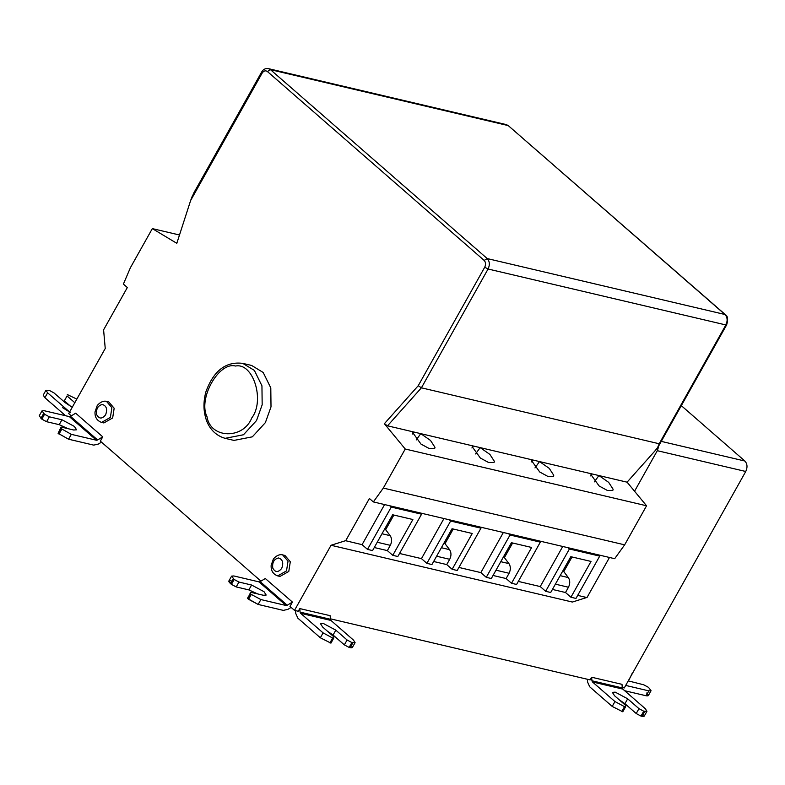 <?xml version="1.0" encoding="UTF-8"?>
<svg xmlns="http://www.w3.org/2000/svg" width="785" height="785" viewBox="0 0 785 785"><rect width="100%" height="100%" fill="white"/><g stroke="black" fill="none" stroke-linecap="round" stroke-linejoin="round"><path stroke-width="1.18" d="M651.059 690.721L648.322 695.598L646.114 695.765L648.852 690.888L651.059 690.721L648.498 687.356L643.71 684.795L628.245 680.88M629.246 679.447L632.259 673.187M646.114 695.765L624.664 690.712L646.114 695.765C648.881 696.236 649.058 695.324 646.663 693.027M648.852 690.888L625.694 685.423M106.525 401.42L108.801 401.959L114.168 408.239L112.657 417.954L103.865 422.938L101.589 422.409C96.938 420.711 94.749 417.208 95.014 411.909L97.242 405.521C102.344 399.575 106.917 401.449 106.525 401.42L111.892 407.7L110.381 417.424L101.589 422.409M282.659 554.916L284.926 555.446L290.303 561.726L288.782 571.451L279.99 576.435L277.713 575.896C273.072 574.198 270.874 570.695 271.139 565.396L273.366 559.008C278.469 553.062 283.042 554.946 282.659 554.916L288.026 561.196L286.505 570.911L277.713 575.896M242.771 363.376L251.622 365.457L263.201 372.483L270.796 387.898L271.011 406.856L265.379 422.615L252.338 436.833L233.989 440.414L225.138 438.334C212.47 434.723 207.348 424.126 205.778 418.189C203.335 410.055 203.374 401.263 205.896 391.823C213.589 370.726 225.874 361.247 242.771 363.376L254.36 370.402L261.945 385.818L262.17 404.775L256.538 420.534L243.497 434.753L225.138 438.334M250.405 593.646L247.667 598.523L250.68 592.273L250.405 593.646L251.308 594.431L260.875 599.563L258.137 604.44L248.57 599.318L247.667 598.523L247.942 597.159M247.667 598.523L258.137 604.44L283.346 610.387L287.987 609.317L291.117 607.413M238.954 582.048L236.206 586.925L248.855 589.908L257.657 593.921L248.855 589.908L236.206 586.925L231.428 584.364L228.867 580.998L231.604 576.121L234.165 579.477L238.954 582.048L251.592 585.021L264.035 591.694L266.184 595.04L263.328 595.256L250.68 592.273M345.655 540.796L369.401 498.485L373.346 501.919L389.772 505.785L391.254 507.071L367.508 549.382L362.081 544.662L345.547 540.698L331.044 545.271L294.512 610.367L289.979 606.422L292.422 602.075L287.241 605.235L260.178 581.626L259.011 581.891L233.812 575.955L231.604 576.121M236.206 586.925L231.428 584.364L234.165 579.477M287.241 605.235L286.083 605.5L260.875 599.563M292.422 602.075L265.301 578.506L260.178 581.626M58.09 433.31L68.57 439.217L71.307 434.34L60.837 428.433L58.09 433.31L61.102 427.05L73.721 430.013L76.577 429.797L74.408 426.441L61.966 419.779L49.347 416.815L46.6 421.702L59.228 424.665L68.059 428.688M60.837 428.433L61.102 427.05M101.481 442.151L98.37 444.055L93.729 445.124L68.57 439.217M49.347 416.815L44.559 414.254L41.988 410.889L39.25 415.765L41.821 419.141L46.6 421.702M41.988 410.889L44.186 410.722L69.345 416.619L70.503 416.354L97.634 439.973L102.747 436.843L100.333 441.15L260.973 581.145M44.559 414.254L41.821 419.141M71.307 434.34L96.476 440.248L97.634 439.973M102.747 436.843L75.674 413.195L70.503 416.354M179.49 235L152.329 228.612L130.418 267.675L123.392 284.091L127.337 287.536L103.591 329.847L105.239 348.491L68.707 413.587L71.317 415.864M74.81 402.695L67.068 395.954L64.331 400.841L70.895 406.551M70.65 412.704L62.506 407.601M45.952 390.243L43.214 395.13L44.882 397.71L47.62 392.834L45.952 390.243L49.161 390.312L53.939 392.873L65.243 402.715L72.249 407.268M65.587 415.736L44.882 397.71M67.068 395.954L64.331 400.841M67.333 394.58L76.842 399.084M47.62 392.834L70.15 412.449M195.602 191.04L192.482 195.593L190.637 200.499L176.811 243.311L152.329 228.612M638.951 708.649L643.739 711.21L641.002 716.097L636.213 713.526L624.938 703.694L619.257 699.837L624.938 703.694L627.676 698.807L638.951 708.649L636.213 713.526L624.938 703.694M643.739 711.21L646.958 711.279L644.22 716.165L641.002 716.097L636.213 713.526M646.958 711.279L645.299 708.708L622.819 689.102L622.289 687.925L591.939 680.772L591.645 677.239L621.995 684.334L622.289 687.925M587.376 679.27L587.612 682.136L589.731 686.826L612.212 706.431L614.949 701.554L624.517 706.677L625.527 706.922L625.802 705.548L614.527 695.706L612.369 692.36L615.234 692.144L627.676 698.807M622.79 711.799L612.212 706.431L622.79 711.799L625.527 706.922M614.949 701.554L592.469 681.949L591.939 680.772M330.387 618.815L590.143 679.918L591.645 677.239M347.098 639.991L351.876 642.552L349.139 647.429L344.35 644.868L333.075 635.036L327.394 631.179L333.075 635.036L335.813 630.149L347.098 639.991L344.35 644.868L333.075 635.036M351.876 642.552L355.095 642.621L352.357 647.507L349.139 647.429L344.35 644.868M355.095 642.621L353.436 640.05L330.956 620.444L330.426 619.267L300.076 612.114L299.791 608.581L330.132 615.676L330.426 619.267M295.513 610.602L295.749 613.477L297.868 618.168L320.349 637.773L323.086 632.887L332.654 638.019L333.664 638.254L333.939 636.89L322.664 627.048L320.515 623.702L323.371 623.486L335.813 630.149M330.927 643.141L320.349 637.773L330.927 643.141L333.664 638.254M323.086 632.887L300.606 613.281L300.076 612.114M294.512 610.367L298.28 611.26L299.791 608.581M586.866 597.473L572.373 602.046L331.044 545.271M367.508 549.382L372.561 550.579L392.647 514.774L412.871 519.523L392.775 555.329L387.358 550.609L390.312 545.33C392.049 541.748 392.009 538.53 390.184 535.664L385.641 529.698L393.854 515.058M384.434 529.414L385.641 529.698M387.358 550.609L374.268 547.528M362.081 544.662L384.591 504.569M392.775 555.329L397.828 556.516L421.574 514.204L391.254 507.071M421.574 514.204L420.093 512.919L449.157 519.758L450.629 521.044L426.883 563.355L421.466 558.635L443.967 518.532M389.772 505.785L420.093 512.919M426.883 563.355L431.936 564.543L452.032 528.737L472.246 533.496L452.16 569.302L446.734 564.582L449.697 559.303C451.434 555.721 451.385 552.503 449.57 549.637L445.016 543.671L453.239 529.021M443.819 543.387L445.016 543.671M446.734 564.582L433.654 561.501M452.16 569.302L457.213 570.489L480.96 528.177L450.629 521.044M480.96 528.177L479.478 526.892L508.543 533.721L510.014 535.007L486.268 577.328L480.852 572.608L503.352 532.505M449.157 519.758L479.478 526.892M486.268 577.328L491.322 578.516L511.418 542.71L531.631 547.469L511.535 583.275L506.119 578.545L509.082 573.266C510.819 569.694 510.77 566.466 508.945 563.61L504.402 557.644L512.625 542.994M503.195 557.36L504.402 557.644M506.119 578.545L493.029 575.474M511.535 583.275L516.589 584.462L540.335 542.141L510.014 535.007M540.335 542.141L538.863 540.855L567.928 547.694L569.4 548.98L545.654 591.301L540.237 586.572L562.737 546.478M508.543 533.721L538.863 540.855M545.654 591.301L550.707 592.489L570.803 556.683L591.017 561.432L570.921 597.238L565.504 592.518L568.468 587.239C570.204 583.657 570.155 580.439 568.33 577.574L563.787 571.608L572.01 556.967M562.58 571.323L563.787 571.608M565.504 592.518L552.414 589.437M570.921 597.238L575.974 598.435L599.72 556.114L569.4 548.98M599.72 556.114L598.248 554.828L567.928 547.694M598.248 554.828L614.675 558.694L624.644 544.839L383.315 488.074L373.346 501.919M609.484 557.478L586.984 597.571L577.682 595.383M540.237 586.572L518.306 581.41M480.852 572.608L458.921 567.447M421.466 558.635L399.536 553.474M624.644 544.839L646.565 505.785L405.237 449.01L383.315 488.074M646.565 505.785L634.555 491.233L657.31 450.688L658.527 446.9M661.264 441.376L744.886 461.04L681.311 405.649M634.555 491.233L627.078 482.176L654.611 451.296L657.555 447.666L659.194 443.76L421.408 387.819L387.525 425.823L384.365 423.714L405.237 449.01M744.886 461.04C747.379 463.837 747.663 467.31 745.75 471.491L657.31 450.688M622.25 687.474L624.281 687.954L745.75 471.491M590.663 475.916L592.076 473.944L598.906 475.553L594.353 481.872M627.078 482.176L598.906 475.553L608.66 482.353L613.134 489.271L612.83 490.37L607.502 490.527L599.112 485.974L590.958 474.631L592.076 473.944L539.53 461.58L534.968 467.909M531.278 461.943L532.701 459.971L539.53 461.58L549.284 468.39L553.749 475.308L553.445 476.407L548.116 476.554L539.727 472.011L531.573 460.658L532.701 459.971L480.145 447.607L475.592 453.936M471.903 447.97L473.316 446.008L480.145 447.607L489.899 454.417L494.364 461.335L494.059 462.434L488.741 462.591L480.351 458.038L472.187 446.685L473.316 446.008L420.76 433.644L416.207 439.963M412.517 433.997L413.93 432.035L420.76 433.644L430.514 440.444L434.988 447.362L434.684 448.461L429.356 448.618L420.966 444.065L412.812 432.721L413.93 432.035L387.525 425.823M384.365 423.714L418.228 385.729L421.408 387.819L488.074 269.01L725.86 324.951L726.056 323.989M642.562 713.594C644.956 715.891 644.779 716.803 642.012 716.332L641.002 716.097M589.731 686.826L612.212 706.431M231.428 584.364L230.525 583.579C228.121 581.283 228.307 580.36 231.065 580.831M258.137 604.44L283.346 610.387M350.699 644.927C353.093 647.223 352.916 648.145 350.149 647.674L349.139 647.429M297.868 618.168L320.349 637.773M105.592 414.863C107.624 409.289 106.544 405.825 102.344 404.471C97.85 405.6 95.956 408.975 96.653 414.617C99.116 419.072 102.089 419.151 105.592 414.863M281.727 568.35C283.758 562.786 282.669 559.322 278.479 557.968C273.985 559.087 272.081 562.472 272.778 568.114C275.241 572.559 278.224 572.638 281.727 568.35M251.749 417.973C265.163 400.546 253.231 362.385 235.51 366.036C218.76 361.463 197.84 398.751 207.034 416.776C210.36 438.766 243.222 439.649 251.749 417.973M248.57 599.318L251.308 594.431M233.263 578.692L230.525 583.579M248.855 589.908L251.592 585.021M259.011 581.891L286.083 605.5M59.228 424.665L61.966 419.779M61.74 429.218L59.003 434.095M40.918 418.356L43.656 413.469M96.476 440.248L69.345 416.619M642.012 716.332L644.75 711.445M624.517 706.677L621.779 711.563M592.469 681.949L622.819 689.102M350.149 647.674L352.887 642.787M332.654 638.019L329.916 642.905M300.606 613.281L330.956 620.444M390.184 535.664L382.001 533.741M377.232 542.249L390.312 545.33M449.57 549.637L441.386 547.714M436.617 556.222L449.697 559.303M508.945 563.61L500.771 561.687M495.992 570.195L509.082 573.266M568.33 577.574L560.156 575.65M555.378 584.158L568.468 587.239M659.194 443.76L725.86 324.951C727.783 320.771 727.489 317.287 724.997 314.5L725.497 314.756C727.852 316.188 728.225 319.564 726.635 324.892L658.811 445.752M508.719 125.835L506.335 124.609L508.229 125.59L270.442 69.649L487.22 258.569L724.997 314.5L508.229 125.59L725.497 314.756M484.168 260.424L487.22 258.569C489.703 261.356 489.997 264.83 488.074 269.01L484.728 267.214C485.974 264.506 485.787 262.239 484.168 260.424L267.391 71.513C265.467 70.238 263.701 70.797 262.082 73.191L262.268 72.23M267.391 71.513L270.442 69.649L268.548 68.668L506.335 124.609M418.228 385.729L484.728 267.214M262.082 73.191L190.637 200.499M193.679 193.149L261.503 72.289C263.044 69.355 265.389 68.148 268.548 68.668"/></g></svg>
